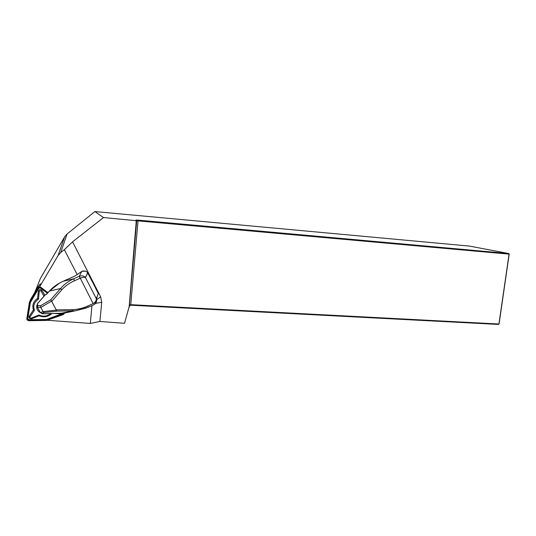 <?xml version="1.0" encoding="UTF-8"?>
<svg xmlns="http://www.w3.org/2000/svg" width="536" height="536" viewBox="0 0 536 536"><rect width="100%" height="100%" fill="white"/><g stroke="black" fill="none" stroke-linecap="round" stroke-linejoin="round"><path stroke-width="0.8" d="M64.481 313.091L64.36 313.553M40.796 283.805L40.562 284.408M47.161 320.253L90.309 323.442L99.904 321.459L124.533 323.295L129.317 306.083L129.913 305.071L130.858 304.683L498.929 324.019L509.073 254.138L136.64 220.752L136.238 221.348L129.062 307.785M90.309 323.442L91.937 305.607M77.218 274.653L64.333 249.696L60.729 252.523L58.089 255.525L39.644 286.767M99.904 321.459L101.713 302.271L100.661 296.844L72.561 241.83L64.333 249.696M72.561 241.83L103.515 217.549L135.615 220.631L136.05 220.035L138.087 220.122L508.825 253.541L469.409 246.084L94.892 211.566L103.515 217.549M34.813 292.355L40.414 278.425L64.682 236.771L67.06 234.004L94.892 211.566M509.2 254.118L508.825 253.541L509.2 254.118L499.07 323.932L498.54 324.434L130.717 305.198L129.25 306.317M136.238 221.348L135.615 220.631M138.087 220.122L130.717 305.198M499.07 323.932L498.54 324.434M91.683 280.596L92.467 281.072L93.927 283.946L93.934 284.918M96.333 299.008L97.043 297.755L96.808 297.299M86.665 307.939L75.543 310.746L56.89 311.121L51.603 301.118L40.816 307.45L37.366 307.108L40.341 312.595L42.733 313.788L64.219 313.118L74.156 310.853M63.409 313.185L61.104 313.299L72.394 310.907L72.306 309.647C77.398 309.54 82.497 308.354 87.603 306.09L93.123 303.604C95.442 302.237 96.5 300.589 96.299 298.666L96.292 298.592C97.056 301.031 96.366 303.014 94.222 304.555M92.467 281.072L92.172 281.554L87.669 272.75L86.055 271.176L82.028 271.296L74.852 276.06L62.96 281.353C57.379 283.892 52.829 287.175 49.319 291.202L46.994 293.869L45.151 294.927L37.359 303.872L37.708 305.5L40.582 305.761L50.806 299.745L51.603 301.118M50.806 299.745L60.588 288.529L61.834 289.775L51.751 301.326M40.341 312.595L43.074 311.617L40.816 307.45M43.074 311.617L44.254 312.548L41.969 313.359M40.582 305.761L40.81 307.43M37.708 305.5L37.366 307.108M41.339 313.259L42.183 313.721M37.446 303.771L37.172 305.828L37.634 305.52L37.48 304.455M62.551 281.541L59.57 283.048L49.339 291.095L60.588 288.529C63.952 284.502 68.327 281.233 73.72 278.727L79.315 276.234C81.928 275.45 83.944 275.846 85.378 277.413L96.292 298.592L98.309 293.554L92.386 281.708M87.736 272.878L85.459 277.541L87.663 272.744L86.035 271.162M93.981 304.683L93.887 304.729C98.805 299.925 95.448 298.13 96.299 298.666L85.459 277.541C84.413 277.058 82.611 277.3 80.052 278.258L74.45 280.757C69.298 283.088 65.091 286.09 61.834 289.775M62.987 281.34L73.72 278.727L74.45 280.757M81.673 271.531L79.315 276.234L93.13 303.604M88.467 307.168L75.576 310.739M88.366 307.208L87.603 306.09M86.055 271.176L82.665 270.968M46.002 294.619L46.974 293.815M45.192 294.82L46.13 294.425M40.475 283.939L39.483 284.75M38.585 309.44L38.304 308.924M41.011 284.455L38.987 285.279L30.492 299.671L29.393 302.364L26.82 318.739L27.075 319.878L28.73 320.716L46.699 320.421L63.295 314.552L64.461 313.091M38.719 309.687L38.17 308.676M47.959 292.676L40.816 287.309C39.698 286.666 38.76 286.827 37.996 287.792L29.393 302.364M47.671 293.011L40.522 287.644L38.411 288.006L29.849 302.505L27.282 318.806L28.716 320.287L46.605 319.999L63.127 314.156L63.998 313.138M51.744 313.661C48.039 316.923 43.791 317.627 39.001 315.764L31.771 318.726C29.594 318.947 28.763 318.083 29.272 316.14L33.413 309.942C31.979 305.198 33.373 301.346 37.594 298.391L38.337 291.055C39.202 289.199 40.434 288.984 42.022 290.418L44.823 295.215M61.151 313.299L59.811 313.734L55.362 313.587M47.456 293.259L40.274 287.865L38.867 288.107L30.351 302.532L27.798 318.746L28.75 319.731L46.552 319.443L63.503 313.178M30.351 302.532L29.849 302.505M46.552 319.443L46.605 319.999M33.413 309.942L34.451 310.331L30.043 316.917C29.802 317.841 30.197 318.257 31.235 318.15L38.934 315C43.141 316.863 47.001 316.421 50.505 313.681M37.594 298.391L38.478 299.215C34.197 301.989 32.857 305.701 34.451 310.331M44.019 296.227L41.024 291.108C40.267 290.425 39.684 290.525 39.269 291.41L38.478 299.215M39.001 315.764L38.934 315M36.964 305.098C36.147 308.408 37.326 310.96 40.488 312.756M60.729 252.523L67.06 234.004M58.089 255.525L64.682 236.771M136.003 220.055L136.613 220.765L129.176 306.76M101.713 302.271L95.616 303.363M100.661 296.844L96.507 299.825M56.314 309.862L72.306 309.647M43.068 311.597L56.401 310.089M56.89 311.121L44.254 312.548M79.315 276.234L80.052 278.258M93.927 283.946L93.854 284.583M38.987 285.279L37.996 287.792M27.798 318.746L27.282 318.806M38.867 288.107L38.411 288.006M62.993 313.634L63.127 314.156M28.75 319.731L28.716 320.287M38.337 291.055L39.269 291.41M42.022 290.418L41.024 291.108M59.811 313.734L59.791 313.319M31.771 318.726L31.235 318.15M29.272 316.14L30.043 316.917M129.317 306.083L136.693 220.745M136.64 220.752L136.05 220.035M129.792 305.5L129.913 305.071M75.543 310.746L64.34 313.104M93.887 304.729L88.373 307.215M61.104 313.299L42.739 313.795M47.021 293.762L49.299 291.142M37.178 305.822L37.332 303.818M37.379 303.765L45.131 294.874M92.286 280.837L92.192 281.554"/></g></svg>
